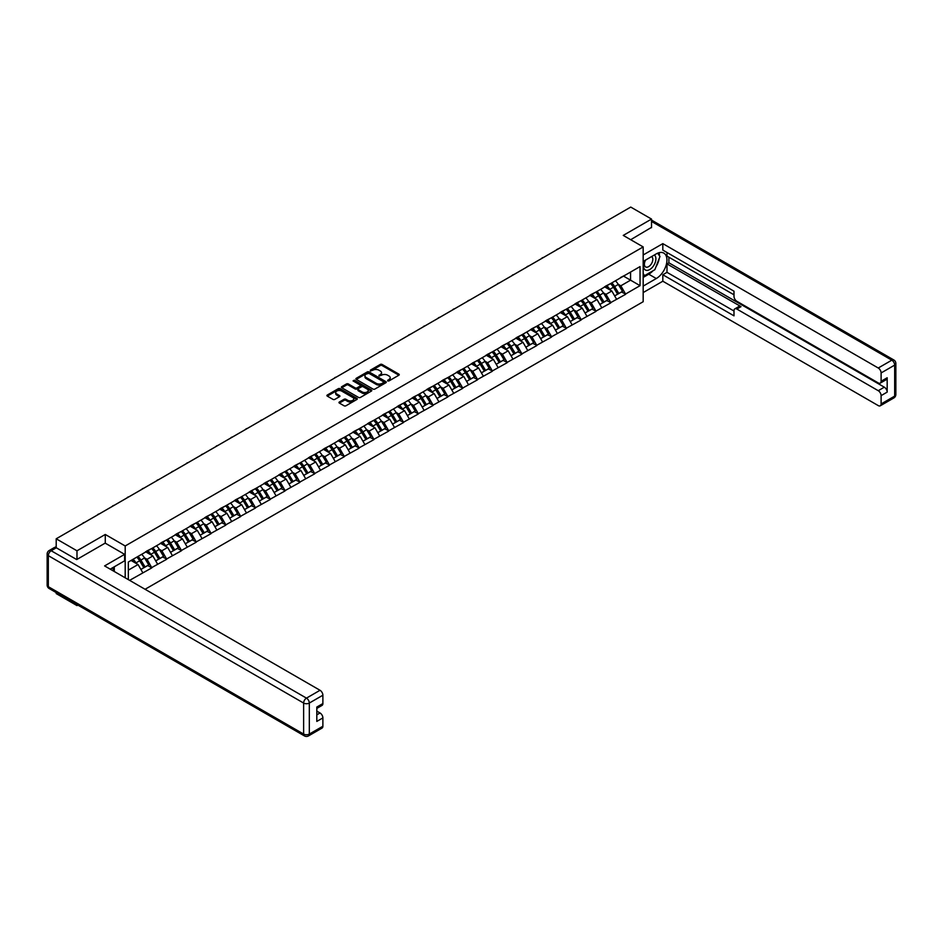 <?xml version="1.0" encoding="UTF-8"?>
<svg xmlns="http://www.w3.org/2000/svg" width="943" height="943" viewBox="0 0 943 943"><rect width="100%" height="100%" fill="white"/><g stroke="black" fill="none" stroke-linecap="round" stroke-linejoin="round"><path stroke-width="1.41" d="M387.679 380.925L388.988 380.925L398.877 375.208A1.32 0.766 0 0 0 398.877 374.135L382.115 364.458A1.32 0.766 0 0 0 380.253 364.458L370.351 370.175L370.351 370.929L372.933 370.186A4.22 2.428 0 0 1 378.897 370.186L380.3 370.988A4.22 2.428 0 0 1 381.538 372.709A4.22 2.428 0 0 1 380.3 374.43L379.015 375.927L381.597 375.184A4.22 2.428 0 0 1 387.561 375.184L388.964 375.998A4.22 2.428 0 0 1 390.202 377.719A4.22 2.428 0 0 1 388.964 379.44L387.679 380.925L387.679 380.17M339.362 402.001A1.32 0.766 0 0 0 339.362 403.074L344.065 405.785A1.32 0.766 0 0 0 345.928 405.785L356.914 399.443A1.32 0.766 0 0 0 356.914 398.37L340.152 388.681A1.32 0.766 0 0 0 338.289 388.681L327.292 395.034A1.32 0.766 0 0 0 327.292 396.107L332.973 399.384A1.32 0.766 0 0 0 334.836 399.384L339.539 396.673A1.32 0.766 0 0 0 339.539 395.6L336.722 393.974A3.524 2.039 0 0 1 335.696 392.536A3.524 2.039 0 0 1 337.865 390.65A3.524 2.039 0 0 1 341.708 391.097L352.753 397.463A3.524 2.039 0 0 1 353.778 398.901A3.524 2.039 0 0 1 351.609 400.787A3.524 2.039 0 0 1 347.767 400.339L345.928 399.278A1.32 0.766 0 0 0 344.065 399.278L339.362 402.001L339.362 403.074L344.065 400.374L344.065 399.278M105.274 534.469L76.984 550.795L56.203 538.795L630.749 207.083L651.53 219.082L623.252 235.408L643.173 246.925L125.195 545.973L105.274 534.469L105.274 543.18M373.027 389.058A1.32 0.766 0 0 0 374.89 389.058L385.887 382.717A1.32 0.766 0 0 0 385.887 381.644L369.114 371.955A1.32 0.766 0 0 0 367.251 371.955L356.265 378.308A1.32 0.766 0 0 0 356.265 379.381L373.027 389.058M353.425 381.125L354.356 381.255L354.356 380.159L371.401 390.001A1.32 0.766 0 0 1 371.401 391.074L360.415 397.427A1.32 0.766 0 0 1 358.552 397.427L341.779 387.75L346.482 385.05L346.482 383.954L341.779 386.665A1.32 0.766 0 0 0 341.779 387.75L341.779 386.665M346.482 385.05A1.32 0.766 0 0 1 348.344 385.05L348.344 383.954A1.32 0.766 0 0 0 346.482 383.954M348.344 383.954L355.146 387.879A1.32 0.766 0 0 0 357.008 387.879L360.132 386.076A1.32 0.766 0 0 0 360.132 385.003L353.047 380.913L354.356 380.159M125.195 577.8L125.195 545.973M145.081 589.281L643.173 301.713L643.173 246.925M136.841 557.113A8.994 5.187 -120 0 1 139.918 560.708L144.114 567.627L147.768 565.517L151.823 567.863L147.073 559.317L144.444 557.796M151.823 567.863L129.615 580.358M128.331 579.615L128.331 562.028L640.049 266.586L640.049 285.658L625.574 294.016L620.824 285.8L618.195 284.279M610.592 283.595A8.994 5.187 -120 0 1 613.681 287.191L617.865 294.11L621.52 292L625.574 294.016M625.574 294.346L610.769 302.562L606.019 294.346L603.39 292.825M595.787 292.141A8.994 5.187 -120 0 1 598.876 295.737L603.06 302.656L606.714 300.546L610.769 302.562M610.769 302.892L595.964 311.107L591.214 302.892L588.585 301.371M580.982 300.687A8.994 5.187 -120 0 1 584.071 304.283L588.255 311.202L591.909 309.092L595.964 311.107M595.964 311.438L581.159 319.653L576.421 311.438L573.78 309.917M566.189 309.233A8.994 5.187 -120 0 1 569.266 312.828L573.45 319.748L577.104 317.65L581.159 319.653M581.159 319.983L566.354 328.199L561.615 319.983L558.987 318.463M551.384 317.779A8.994 5.187 -120 0 1 554.46 321.386L558.645 328.305L562.299 326.195L566.354 328.199M566.354 328.529L551.549 336.745L546.81 328.529L544.182 327.009M536.579 326.325A8.994 5.187 -120 0 1 539.655 329.932L543.84 336.851L547.494 334.741L551.549 336.745M551.549 337.075L536.744 345.303L532.005 337.075L529.377 335.567M521.774 334.871A8.994 5.187 -120 0 1 524.85 338.478L529.035 345.397L532.689 343.287L536.744 345.303M536.744 345.621L521.939 353.849L517.2 345.621L514.572 344.112M506.969 343.429A8.994 5.187 -120 0 1 510.045 347.024L514.23 353.943L517.884 351.833L521.939 353.849M521.939 354.179L507.134 362.395L502.395 354.179L499.766 352.658M492.163 351.975A8.994 5.187 -120 0 1 495.24 355.57L499.425 362.489L503.079 360.379L507.134 362.395M507.134 362.725L492.329 370.941L487.59 362.725L484.961 361.204M477.358 360.521A8.994 5.187 -120 0 1 480.435 364.116L484.619 371.035L488.274 368.925L492.329 370.941M492.329 371.271L477.523 379.487L472.785 371.271L470.156 369.75M462.553 369.067A8.994 5.187 -120 0 1 465.63 372.662L469.814 379.581L473.469 377.471L477.523 379.487M477.523 379.817L462.718 388.033L457.98 379.817L455.351 378.296M447.748 377.613A8.994 5.187 -120 0 1 450.825 381.208L455.009 388.139L458.663 386.029L462.718 388.033M462.718 388.363L447.913 396.579L443.175 388.363L440.546 386.842M432.943 386.159A8.994 5.187 -120 0 1 436.02 389.765L440.204 396.685L443.858 394.575L447.913 396.579M447.913 396.909L433.108 405.125L428.37 396.909L425.741 395.388M418.138 394.704A8.994 5.187 -120 0 1 421.215 398.311L425.399 405.231L429.053 403.121L433.108 405.125M433.108 405.455L418.303 413.682L413.564 405.455L410.936 403.946M403.333 403.262A8.994 5.187 -120 0 1 406.409 406.857L410.594 413.777L414.248 411.667L418.303 413.682M418.303 414.001L403.498 422.228L398.759 414.001L396.131 412.492M388.528 411.808A8.994 5.187 -120 0 1 391.604 415.403L395.801 422.323L399.443 420.213L403.498 422.228M403.498 422.558L388.693 430.774L383.954 422.558L381.326 421.038M373.723 420.354A8.994 5.187 -120 0 1 376.799 423.949L380.996 430.868L384.638 428.759L388.693 430.774M388.693 431.104L373.888 439.32L369.149 431.104L366.521 429.584M358.918 428.9A8.994 5.187 -120 0 1 361.994 432.495L366.19 439.414L369.845 437.304L373.888 439.32M373.888 439.65L359.083 447.866L354.344 439.65L351.715 438.13M344.112 437.446A8.994 5.187 -120 0 1 347.189 441.041L351.385 447.96L355.039 445.85L359.083 447.866M359.083 448.196L344.278 456.412L339.539 448.196L336.91 446.676M329.307 445.992A8.994 5.187 -120 0 1 332.384 449.599L336.58 456.518L340.234 454.408L344.278 456.412M344.278 456.742L329.472 464.958L324.734 456.742L322.105 455.221M314.502 454.538A8.994 5.187 -120 0 1 317.579 458.145L321.775 465.064L325.429 462.954L329.472 464.958M329.472 465.288L314.679 473.516L309.929 465.288L307.3 463.779M299.697 463.084A8.994 5.187 -120 0 1 302.774 466.691L306.97 473.61L310.624 471.5L314.679 473.516M314.679 473.834L299.874 482.062L295.124 473.834L292.495 472.325M284.892 471.641A8.994 5.187 -120 0 1 287.969 475.237L292.165 482.156L295.819 480.046L299.874 482.062M299.874 482.392L285.069 490.608L280.319 482.392L277.69 480.871M270.087 480.187A8.994 5.187 -120 0 1 273.164 483.783L277.36 490.702L281.014 488.592L285.069 490.608M285.069 490.938L270.264 499.153L265.513 490.938L262.885 489.417M255.282 488.733A8.994 5.187 -120 0 1 258.358 492.329L262.555 499.248L266.209 497.138L270.264 499.153M270.264 499.484L255.459 507.699L250.708 499.484L248.08 497.963M240.477 497.279A8.994 5.187 -120 0 1 243.553 500.874L247.75 507.794L251.404 505.684L255.459 507.699M255.459 508.029L240.654 516.245L235.903 508.029L233.275 506.509M225.672 505.825A8.994 5.187 -120 0 1 228.748 509.42L232.945 516.34L236.599 514.241L240.654 516.245M240.654 516.575L225.848 524.791L221.098 516.575L218.47 515.055M210.867 514.371A8.994 5.187 -120 0 1 213.943 517.978L218.139 524.897L221.794 522.787L225.848 524.791M225.848 525.121L211.043 533.337L206.293 525.121L203.664 523.601M196.061 522.917A8.994 5.187 -120 0 1 199.138 526.524L203.334 533.443L206.988 531.333L211.043 533.337M211.043 533.667L196.238 541.895L191.488 533.667L188.859 532.158M181.256 531.463A8.994 5.187 -120 0 1 184.333 535.07L188.529 541.989L192.183 539.879L196.238 541.895M196.238 542.213L181.433 550.441L176.683 542.213L174.054 540.704M166.451 540.021A8.994 5.187 -120 0 1 169.528 543.616L173.724 550.535L177.378 548.425L181.433 550.441M181.433 550.771L166.628 558.987L161.878 550.771L159.249 549.25M151.646 548.567A8.994 5.187 -120 0 1 154.723 552.162L158.919 559.081L162.573 556.971L166.628 558.987M166.628 559.317L151.823 567.533M146.79 551.042L151.823 548.461M147.073 559.317L152.86 555.969L145.552 551.749M157.611 564.185L152.86 555.969M161.595 542.496L166.628 539.915M161.878 550.771L167.665 547.423L160.357 543.203M172.416 555.639L167.665 547.423M176.4 533.95L181.433 531.369M176.683 542.213L182.471 538.877L175.162 534.657M187.221 547.093L182.471 538.877M191.205 525.392L196.238 522.823M191.488 533.667L197.276 530.331L189.967 526.111M202.026 538.547L197.276 530.331M206.01 516.847L211.043 514.277M206.293 525.121L212.081 521.785L204.772 517.566M216.831 530.001L212.081 521.785M220.815 508.301L225.848 505.731M221.098 516.575L226.886 513.24L219.578 509.02M231.636 521.455L226.886 513.24M235.62 499.755L240.654 497.185M235.903 508.029L241.691 504.682L234.383 500.462M246.441 512.909L241.691 504.682M250.425 491.209L255.459 488.627M250.708 499.484L256.496 496.136L249.188 491.916M261.246 504.352L256.496 496.136M265.231 482.663L270.264 480.081M265.513 490.938L271.301 487.59L263.993 483.37M276.051 495.806L271.301 487.59M280.036 474.117L285.069 471.535M280.319 482.392L286.106 479.044L278.798 474.824M290.857 487.26L286.106 479.044M294.841 465.559L299.874 462.989M295.124 473.834L300.911 470.498L293.603 466.278M305.662 478.714L300.911 470.498M309.646 457.013L314.679 454.443M309.929 465.288L315.716 461.952L308.408 457.732M320.467 470.168L315.716 461.952M324.451 448.467L329.472 445.898M324.734 456.742L330.521 453.406L323.213 449.186M335.272 461.622L330.521 453.406M339.256 439.921L344.278 437.352M339.539 448.196L345.327 444.848L338.018 440.64M350.077 453.076L345.327 444.848M354.061 431.375L359.083 428.806M354.344 439.65L360.132 436.303L352.823 432.083M364.882 444.53L360.132 436.303M368.866 422.829L373.888 420.248M369.149 431.104L374.937 427.757L367.629 423.537M379.687 435.972L374.937 427.757M383.671 414.283L388.693 411.702M383.954 422.558L389.742 419.211L382.434 414.991M394.492 427.427L389.742 419.211M398.476 405.738L403.498 403.156M398.759 414.001L404.547 410.665L397.239 406.445M409.286 418.881L404.547 410.665M413.282 397.18L418.303 394.61M413.564 405.455L419.352 402.119L412.044 397.899M424.091 410.335L419.352 402.119M428.087 388.634L433.108 386.064M428.37 396.909L434.157 393.573L426.849 389.353M438.896 401.789L434.157 393.573M442.892 380.088L447.913 377.518M443.175 388.363L448.962 385.027L441.654 380.807M453.701 393.243L448.962 385.027M457.697 371.542L462.718 368.972M457.98 379.817L463.767 376.469L456.459 372.249M468.506 384.697L463.767 376.469M472.502 362.996L477.523 360.415M472.785 371.271L478.572 367.923L471.264 363.703M483.311 376.151L478.572 367.923M487.307 354.45L492.329 351.869M487.59 362.725L493.378 359.377L486.069 355.157M498.116 367.593L493.378 359.377M502.1 345.904L507.134 343.323M502.395 354.179L508.183 350.831L500.874 346.611M512.921 359.047L508.183 350.831M516.905 337.358L521.939 334.777M517.2 345.621L522.988 342.285L515.68 338.065M527.726 350.501L522.988 342.285M531.711 328.801L536.744 326.231M532.005 337.075L537.793 333.739L530.485 329.52M542.531 341.955L537.793 333.739M546.516 320.255L551.549 317.685M546.81 328.529L552.598 325.194L545.29 320.974M557.337 333.409L552.598 325.194M561.321 311.709L566.354 309.139M561.615 319.983L567.403 316.648L560.095 312.428M572.142 324.864L567.403 316.648M576.126 303.163L581.159 300.593M576.421 311.438L582.208 308.09L574.9 303.87M586.947 316.318L582.208 308.09M590.931 294.617L595.964 292.035M591.214 302.892L597.013 299.544L589.705 295.324M601.752 307.76L597.013 299.544M605.736 286.071L610.769 283.489M606.019 294.346L611.818 290.998L604.51 286.778M616.557 299.214L611.818 290.998M620.541 277.525L625.574 274.943M620.824 285.8L630.561 280.177L630.561 272.067L640.049 266.586M623.535 276.122L640.049 285.658M651.53 227.687L651.53 219.082M76.984 604.593L76.984 605.583L56.203 593.583L56.203 592.593M76.984 550.795L76.984 559.399M56.203 538.795L56.203 547.73M76.984 605.583L77.856 605.088M128.331 570.138L138.055 564.515L131.042 560.46M142.806 572.743L138.055 564.515M388.044 381.055L388.964 380.536A4.22 2.428 0 0 0 390.202 378.815L390.202 377.719M381.538 372.709L381.538 373.805A4.22 2.428 0 0 1 380.3 375.526L379.381 376.057M398.877 374.135L398.877 375.208L382.115 365.554A1.32 0.766 0 0 0 380.253 365.554L370.717 371.059M385.887 381.644L385.887 382.717L369.114 373.051A1.32 0.766 0 0 0 367.251 373.051L356.277 379.392L356.265 378.308M383.553 382.552L383.553 381.797L368.843 373.298L366.19 374.088A4.22 2.428 0 0 0 364.953 375.809A4.22 2.428 0 0 0 366.19 377.53L376.245 383.329A4.22 2.428 0 0 0 382.21 383.329L383.553 382.552L383.553 383.648L383.553 382.893M364.953 375.809L364.953 376.905A4.22 2.428 0 0 0 366.19 378.626L366.19 377.53M383.553 383.648L382.21 384.426A4.22 2.428 0 0 1 376.245 384.426L366.19 378.626M348.344 385.05L355.146 388.976A1.32 0.766 0 0 0 357.008 388.976L360.132 387.172A1.32 0.766 0 0 0 360.521 386.63L360.521 385.534M354.356 381.255L371.389 391.086M362.206 391.958A3.524 2.039 0 0 0 366.049 392.394A3.524 2.039 0 0 0 368.218 390.52A3.524 2.039 0 0 0 367.181 389.07L363.303 386.83A1.32 0.766 0 0 0 361.44 386.83L358.316 388.634A1.32 0.766 0 0 0 358.316 389.707L362.206 391.958L362.206 393.054A3.524 2.039 0 0 0 366.049 393.49A3.524 2.039 0 0 0 368.218 391.604L368.218 390.52M357.927 389.164L357.927 390.261A1.32 0.766 0 0 0 358.316 390.803L358.316 389.707M362.206 393.054L358.316 390.803M353.778 398.901L353.778 399.997A3.524 2.039 0 0 1 351.609 401.883A3.524 2.039 0 0 1 347.767 401.435L345.928 400.374A1.32 0.766 0 0 0 344.065 400.374M335.696 392.536L335.696 393.632A3.524 2.039 0 0 0 336.722 395.07L336.722 393.974M339.527 396.685L336.722 395.07M356.902 399.455L340.152 389.777A1.32 0.766 0 0 0 338.289 389.777L327.315 396.119M558.327 248.893A3.088 1.78 0 0 0 556.346 250.036M615.414 280.814A11.01 6.353 60 0 1 618.302 284.432L614.647 286.542A11.01 6.353 -120 0 0 611.759 282.924M614.647 286.542L618.832 293.462L622.486 291.352L618.302 284.432M617.865 294.11L618.832 293.462M621.52 292L622.486 291.352M605.465 286.224A8.994 5.187 60 0 1 607.952 288.77M606.879 285.741A11.01 6.353 60 0 1 609.756 289.371L610.168 290.055M614.671 295.949L617.606 294.181L613.41 287.261A11.01 6.353 -120 0 0 610.522 283.631M617.606 294.181L614.636 295.89M543.522 257.439A3.088 1.78 0 0 0 541.541 258.582M600.608 289.36A11.01 6.353 60 0 1 603.496 292.99L599.842 295.1A11.01 6.353 -120 0 0 596.954 291.47M599.842 295.1L604.027 302.019L607.681 299.909L603.496 292.99M603.06 302.656L604.027 302.019M606.714 300.546L607.681 299.909M590.66 294.77A8.994 5.187 60 0 1 593.147 297.316M592.074 294.287A11.01 6.353 60 0 1 594.95 297.917L595.363 298.601M599.866 304.506L602.801 302.727L598.605 295.807A11.01 6.353 -120 0 0 595.728 292.177M602.801 302.727L599.831 304.436M528.717 265.997A3.088 1.78 0 0 0 526.736 267.128M585.803 297.905A11.01 6.353 60 0 1 588.691 301.536L585.037 303.646A11.01 6.353 -120 0 0 582.149 300.015M585.037 303.646L589.222 310.565L592.876 308.455L588.691 301.536M588.255 311.202L589.222 310.565M591.909 309.092L592.876 308.455M575.855 303.316A8.994 5.187 60 0 1 578.342 305.862M577.269 302.833A11.01 6.353 60 0 1 580.145 306.463L580.558 307.147M585.061 313.052L587.996 311.273L583.8 304.353A11.01 6.353 -120 0 0 580.923 300.723M587.996 311.273L585.025 312.982M513.911 274.543A3.088 1.78 0 0 0 511.931 275.686M570.998 306.451A11.01 6.353 60 0 1 573.886 310.082L570.232 312.192A11.01 6.353 -120 0 0 567.344 308.561M570.232 312.192L574.417 319.111L578.071 317.001L573.886 310.082M573.45 319.748L574.417 319.111M577.104 317.65L578.071 317.001M561.05 311.862A8.994 5.187 60 0 1 563.537 314.408M562.464 311.379A11.01 6.353 60 0 1 565.34 315.009L565.753 315.693M570.256 321.598L573.191 319.818L568.994 312.899A11.01 6.353 -120 0 0 566.118 309.28M573.191 319.818L570.22 321.528M499.106 283.089A3.088 1.78 0 0 0 497.126 284.232M556.193 314.997A11.01 6.353 60 0 1 559.081 318.628L555.427 320.738A11.01 6.353 -120 0 0 552.539 317.107M555.427 320.738L559.612 327.657L563.266 325.547L559.081 318.628M558.645 328.305L559.612 327.657M562.299 326.195L563.266 325.547M546.245 320.42A8.994 5.187 60 0 1 548.732 322.954M547.659 319.936A11.01 6.353 60 0 1 550.535 323.555L550.948 324.239M555.451 330.144L558.386 328.364L554.189 321.445A11.01 6.353 -120 0 0 551.313 317.826M558.386 328.364L555.415 330.085M484.301 291.635A3.088 1.78 0 0 0 482.321 292.778M541.388 323.543A11.01 6.353 60 0 1 544.276 327.174L540.622 329.284A11.01 6.353 -120 0 0 537.734 325.653M540.622 329.284L544.806 336.203L548.461 334.093L544.276 327.174M543.84 336.851L544.806 336.203M547.494 334.741L548.461 334.093M531.439 328.966A8.994 5.187 60 0 1 533.927 331.512M532.854 328.482A11.01 6.353 60 0 1 535.73 332.101L536.143 332.785M540.645 338.69L543.581 336.922L539.384 329.991A11.01 6.353 -120 0 0 536.508 326.372M543.581 336.922L540.61 338.631M645.142 260.303A8.723 5.033 120 0 0 646.639 270.37A8.723 5.033 120 0 0 654.525 264.134A8.723 5.033 120 0 0 654.312 255.011M645.637 260.02A5.976 3.454 120 0 0 645.613 266.952A5.976 3.454 120 0 0 646.497 267.223A5.976 3.454 120 0 0 651.955 262.814A5.976 3.454 120 0 0 651.589 256.602A5.976 3.454 120 0 0 651.566 256.59M657.636 253.196L659.97 256.508L654.855 269.71L644.599 275.627L643.173 273.6M643.173 274.802L644.599 275.627M112.465 567.839L114.669 571.717M643.173 261.435L656.281 253.879A15.1 8.723 120 0 1 663.825 253.125A15.1 8.723 120 0 1 666.135 265.231A15.1 8.723 120 0 1 656.281 278.539L643.173 286.094M643.173 292.566L662.823 281.214L662.823 274.755L733.996 315.846L733.996 310.695A4.031 2.322 -120 0 1 734.833 308.856A4.031 2.322 -120 0 1 736.848 309.056L878.251 390.697L884.322 387.184A4.031 2.322 60 0 1 887.174 392.123L887.174 377.766A4.031 2.322 60 0 1 886.337 379.605L880.267 383.106A4.031 2.322 -120 0 0 881.104 381.267L881.104 372.945A4.031 2.322 -120 0 0 878.251 368.006L891.819 360.179L651.53 221.44M668.893 257.215L668.893 262.814L666.996 263.91L666.996 272.338L662.823 274.755M666.996 252.512L666.996 256.119L733.996 294.805M880.267 383.106A4.031 2.322 -120 0 1 878.251 382.917L736.848 301.277A4.031 2.322 -120 0 1 733.996 296.338L733.996 291.187L662.823 250.095L662.823 243.636L878.251 368.006M643.173 254.975L662.823 243.636M662.823 281.214L878.251 405.596A4.031 2.322 -120 0 0 880.267 405.796A4.031 2.322 -120 0 0 881.104 403.958L881.104 395.624A4.031 2.322 -120 0 0 878.251 390.697M651.53 227.357L630.702 239.711M666.996 263.91L741.021 306.64L736.848 309.056M668.893 262.814L884.322 387.184M666.996 272.338L733.996 311.025M734.833 308.856L739.006 306.44A4.031 2.322 60 0 1 741.021 306.64M643.173 277.442L648.772 274.201A15.1 8.723 120 0 0 652.957 270.806M655.963 266.857A15.1 8.723 120 0 0 659.216 258.476M659.452 255.777A15.1 8.723 120 0 0 659.074 252.689M643.173 275.686L643.939 275.25M56.297 547.777L51.181 550.736A4.031 2.322 -120 0 0 49.166 550.535L54.293 547.577A4.031 2.322 60 0 1 56.297 547.777L76.701 559.564L105.18 543.121L124.629 554.354L124.629 560.826L111.156 568.605A15.1 8.723 120 0 0 110.248 569.171M124.629 554.354L104.602 565.918L320.031 690.288A4.031 2.322 60 0 1 322.883 695.227L322.883 703.549A4.031 2.322 60 0 1 322.046 705.399L316.813 708.417M114.292 570.432L114.292 566.79M316.813 714.841L320.031 712.979A4.031 2.322 60 0 1 322.883 717.906L322.883 726.24A4.031 2.322 60 0 1 322.046 728.079L308.479 735.917A4.031 2.322 -120 0 0 309.316 734.067L322.883 726.24M322.883 703.549L316.813 707.061L316.813 721.419L322.883 717.906M320.031 712.979L316.813 711.116M469.496 300.18A3.088 1.78 0 0 0 467.516 301.324M526.583 332.101A11.01 6.353 60 0 1 529.471 335.72L525.817 337.83A11.01 6.353 -120 0 0 522.929 334.199M525.817 337.83L530.013 344.749L533.655 342.639L529.471 335.72M529.035 345.397L530.013 344.749M532.689 343.287L533.655 342.639M516.634 337.511A8.994 5.187 60 0 1 519.121 340.058M518.049 337.028A11.01 6.353 60 0 1 520.925 340.659L521.338 341.331M525.84 347.236L528.775 345.468L524.579 338.549A11.01 6.353 -120 0 0 521.703 334.918M528.775 345.468L525.805 347.177M454.691 308.726A3.088 1.78 0 0 0 452.711 309.87M511.778 340.647A11.01 6.353 60 0 1 514.666 344.266L511.012 346.376A11.01 6.353 -120 0 0 508.124 342.757M511.012 346.376L515.208 353.295L518.862 351.185L514.666 344.266M514.23 353.943L515.208 353.295M517.884 351.833L518.862 351.185M501.841 346.057A8.994 5.187 60 0 1 504.316 348.604M503.244 345.574A11.01 6.353 60 0 1 506.12 349.205L506.532 349.888M511.035 355.782L513.97 354.014L509.774 347.095A11.01 6.353 -120 0 0 506.898 343.464M513.97 354.014L511 355.723M439.886 317.272A3.088 1.78 0 0 0 437.917 318.416M496.973 349.193A11.01 6.353 60 0 1 499.861 352.812L496.207 354.922A11.01 6.353 -120 0 0 493.319 351.303M496.207 354.922L500.403 361.841L504.057 359.743L499.861 352.812M499.425 362.489L500.403 361.841M503.079 360.379L504.057 359.743M487.036 354.603A8.994 5.187 60 0 1 489.511 357.149M488.439 354.12A11.01 6.353 60 0 1 491.315 357.751L491.727 358.434M496.23 364.328L499.165 362.56L494.969 355.641A11.01 6.353 -120 0 0 492.093 352.01M499.165 362.56L496.195 364.269M425.081 325.818A3.088 1.78 0 0 0 423.112 326.962M482.168 357.739A11.01 6.353 60 0 1 485.056 361.369L481.401 363.479A11.01 6.353 -120 0 0 478.514 359.849M481.401 363.479L485.598 370.399L489.252 368.289L485.056 361.369M484.619 371.035L485.598 370.399M488.274 368.925L489.252 368.289M472.231 363.149A8.994 5.187 60 0 1 474.706 365.695M473.634 362.666A11.01 6.353 60 0 1 476.51 366.297L476.922 366.98M481.425 372.886L484.36 371.106L480.164 364.187A11.01 6.353 -120 0 0 477.288 360.556M484.36 371.106L481.39 372.815M410.276 334.376A3.088 1.78 0 0 0 408.307 335.508M467.363 366.285A11.01 6.353 60 0 1 470.251 369.915L466.596 372.025A11.01 6.353 -120 0 0 463.708 368.395M466.596 372.025L470.793 378.945L474.447 376.835L470.251 369.915M469.814 379.581L470.793 378.945M473.469 377.471L474.447 376.835M457.426 371.695A8.994 5.187 60 0 1 459.901 374.241M458.828 371.212A11.01 6.353 60 0 1 461.705 374.842L462.129 375.526M466.632 381.432L469.555 379.652L465.359 372.733A11.01 6.353 -120 0 0 462.483 369.102M469.555 379.652L466.585 381.361M395.471 342.922A3.088 1.78 0 0 0 393.502 344.065M452.557 374.831A11.01 6.353 60 0 1 455.445 378.461L451.791 380.571A11.01 6.353 -120 0 0 448.903 376.941M451.791 380.571L455.988 387.49L459.642 385.381L455.445 378.461M455.009 388.139L455.988 387.49M458.663 386.029L459.642 385.381M442.621 380.241A8.994 5.187 60 0 1 445.096 382.787M444.023 379.77A11.01 6.353 60 0 1 446.899 383.388L447.324 384.072M451.827 389.978L454.75 388.198L450.554 381.278A11.01 6.353 -120 0 0 447.677 377.66M454.75 388.198L451.78 389.919M380.666 351.468A3.088 1.78 0 0 0 378.697 352.611M437.752 383.377A11.01 6.353 60 0 1 440.64 387.007L436.986 389.117A11.01 6.353 -120 0 0 434.098 385.487M436.986 389.117L441.183 396.036L444.837 393.926L440.64 387.007M440.204 396.685L441.183 396.036M443.858 394.575L444.837 393.926M427.816 388.799A8.994 5.187 60 0 1 430.291 391.333M429.218 388.316A11.01 6.353 60 0 1 432.094 391.934L432.519 392.618M437.022 398.524L439.945 396.744L435.749 389.824A11.01 6.353 -120 0 0 432.872 386.206M439.945 396.744L436.974 398.465M365.86 360.014A3.088 1.78 0 0 0 363.892 361.157M422.947 391.923A11.01 6.353 60 0 1 425.835 395.553L422.181 397.663A11.01 6.353 -120 0 0 419.293 394.033M422.181 397.663L426.377 404.582L430.032 402.472L425.835 395.553M425.399 405.231L426.377 404.582M429.053 403.121L430.032 402.472M413.01 397.345A8.994 5.187 60 0 1 415.486 399.891M414.413 396.862A11.01 6.353 60 0 1 417.301 400.48L417.714 401.164M422.216 407.07L425.14 405.301L420.943 398.382A11.01 6.353 -120 0 0 418.067 394.752M425.14 405.301L422.169 407.011M351.055 368.56A3.088 1.78 0 0 0 349.087 369.703M408.142 400.48A11.01 6.353 60 0 1 411.03 404.099L407.376 406.209A11.01 6.353 -120 0 0 404.488 402.59M407.376 406.209L411.572 413.128L415.226 411.018L411.03 404.099M410.594 413.777L411.572 413.128M414.248 411.667L415.226 411.018M398.205 405.891A8.994 5.187 60 0 1 400.681 408.437M399.608 405.407A11.01 6.353 60 0 1 402.496 409.038L402.909 409.71M407.411 415.615L410.335 413.847L406.15 406.928A11.01 6.353 -120 0 0 403.262 403.298M410.335 413.847L407.376 415.557M336.25 377.106A3.088 1.78 0 0 0 334.282 378.249M393.337 409.026A11.01 6.353 60 0 1 396.225 412.645L392.571 414.755A11.01 6.353 -120 0 0 389.695 411.136M392.571 414.755L396.767 421.674L400.421 419.564L396.225 412.645M395.801 422.323L396.767 421.674M399.443 420.213L400.421 419.564M383.4 414.437A8.994 5.187 60 0 1 385.876 416.983M384.803 413.953A11.01 6.353 60 0 1 387.691 417.584L388.103 418.268M392.606 424.161L395.53 422.393L391.345 415.474A11.01 6.353 -120 0 0 388.457 411.843M395.53 422.393L392.571 424.102M321.457 385.652A3.088 1.78 0 0 0 319.477 386.795M378.544 417.572A11.01 6.353 60 0 1 381.42 421.203L377.766 423.301A11.01 6.353 -120 0 0 374.89 419.682M377.766 423.301L381.962 430.232L385.616 428.122L381.42 421.203M380.996 430.868L381.962 430.232M384.638 428.759L385.616 428.122M368.595 422.983A8.994 5.187 60 0 1 371.07 425.529M369.998 422.499A11.01 6.353 60 0 1 372.886 426.13L373.298 426.814M377.801 432.719L380.724 430.939L376.54 424.02A11.01 6.353 -120 0 0 373.652 420.389M380.724 430.939L377.766 432.648M306.652 394.198A3.088 1.78 0 0 0 304.672 395.341M363.739 426.118A11.01 6.353 60 0 1 366.615 429.749L362.961 431.859A11.01 6.353 -120 0 0 360.085 428.228M362.961 431.859L367.157 438.778L370.811 436.668L366.615 429.749M366.19 439.414L367.157 438.778M369.845 437.304L370.811 436.668M353.79 431.529A8.994 5.187 60 0 1 356.265 434.075M355.193 431.045A11.01 6.353 60 0 1 358.081 434.676L358.493 435.36M362.996 441.265L365.919 439.485L361.735 432.566A11.01 6.353 -120 0 0 358.847 428.935M365.919 439.485L362.961 441.194M291.847 402.755A3.088 1.78 0 0 0 289.866 403.887M348.934 434.664A11.01 6.353 60 0 1 351.81 438.295L348.156 440.405A11.01 6.353 -120 0 0 345.279 436.774M348.156 440.405L352.352 447.324L356.006 445.214L351.81 438.295M351.385 447.96L352.352 447.324M355.039 445.85L356.006 445.214M338.985 440.075A8.994 5.187 60 0 1 341.46 442.621M340.388 439.591A11.01 6.353 60 0 1 343.276 443.222L343.688 443.905M348.191 449.811L351.114 448.031L346.93 441.112A11.01 6.353 -120 0 0 344.042 437.481M351.114 448.031L348.156 449.74M277.042 411.301A3.088 1.78 0 0 0 275.061 412.445M334.128 443.21A11.01 6.353 60 0 1 337.005 446.841L333.351 448.951A11.01 6.353 -120 0 0 330.474 445.32M333.351 448.951L337.547 455.87L341.201 453.76L337.005 446.841M336.58 456.518L337.547 455.87M340.234 454.408L341.201 453.76M324.18 448.62A8.994 5.187 60 0 1 326.655 451.167M325.583 448.149A11.01 6.353 60 0 1 328.47 451.768L328.883 452.451M333.386 458.357L336.309 456.577L332.125 449.658A11.01 6.353 -120 0 0 329.237 446.039M336.309 456.577L333.351 458.298M262.237 419.847A3.088 1.78 0 0 0 260.256 420.991M319.323 451.756A11.01 6.353 60 0 1 322.2 455.386L318.545 457.496A11.01 6.353 -120 0 0 315.669 453.866M318.545 457.496L322.742 464.416L326.396 462.306L322.2 455.386M321.775 465.064L322.742 464.416M325.429 462.954L326.396 462.306M309.375 457.178A8.994 5.187 60 0 1 311.85 459.712M310.777 456.695A11.01 6.353 60 0 1 313.665 460.314L314.078 460.997M318.581 466.903L321.504 465.123L317.32 458.204A11.01 6.353 -120 0 0 314.432 454.585M321.504 465.123L318.545 466.844M247.431 428.393A3.088 1.78 0 0 0 245.451 429.536M304.518 460.302A11.01 6.353 60 0 1 307.394 463.932L303.74 466.042A11.01 6.353 -120 0 0 300.864 462.412M303.74 466.042L307.937 472.962L311.591 470.852L307.394 463.932M306.97 473.61L307.937 472.962M310.624 471.5L311.591 470.852M294.57 465.724A8.994 5.187 60 0 1 297.045 468.27M295.972 465.241A11.01 6.353 60 0 1 298.86 468.871L299.273 469.543M303.776 475.449L306.699 473.681L302.514 466.761A11.01 6.353 -120 0 0 299.626 463.131M306.699 473.681L303.74 475.39M232.626 436.939A3.088 1.78 0 0 0 230.646 438.082M289.713 468.86A11.01 6.353 60 0 1 292.589 472.478L288.935 474.588A11.01 6.353 -120 0 0 286.059 470.97M288.935 474.588L293.132 481.508L296.786 479.398L292.589 472.478M292.165 482.156L293.132 481.508M295.819 480.046L296.786 479.398M279.765 474.27A8.994 5.187 60 0 1 282.24 476.816M281.167 473.787A11.01 6.353 60 0 1 284.055 477.417L284.468 478.101M288.971 483.995L291.894 482.227L287.709 475.307A11.01 6.353 -120 0 0 284.821 471.677M291.894 482.227L288.935 483.936M217.821 445.485A3.088 1.78 0 0 0 215.841 446.628M274.908 477.406A11.01 6.353 60 0 1 277.784 481.024L274.13 483.134A11.01 6.353 -120 0 0 271.254 479.515M274.13 483.134L278.326 490.054L281.981 487.944L277.784 481.024M277.36 490.702L278.326 490.054M281.014 488.592L281.981 487.944M264.959 482.816A8.994 5.187 60 0 1 267.435 485.362M266.362 482.333A11.01 6.353 60 0 1 269.25 485.963L269.663 486.647M274.165 492.541L277.089 490.773L272.904 483.853A11.01 6.353 -120 0 0 270.016 480.223M277.089 490.773L274.13 492.482M203.016 454.031A3.088 1.78 0 0 0 201.036 455.174M260.103 485.951A11.01 6.353 60 0 1 262.979 489.582L259.325 491.692A11.01 6.353 -120 0 0 256.449 488.061M259.325 491.692L263.521 498.611L267.175 496.501L262.979 489.582M262.555 499.248L263.521 498.611M266.209 497.138L267.175 496.501M250.154 491.362A8.994 5.187 60 0 1 252.63 493.908M251.557 490.879A11.01 6.353 60 0 1 254.445 494.509L254.858 495.193M259.36 501.098L262.284 499.319L258.099 492.399A11.01 6.353 -120 0 0 255.211 488.769M262.284 499.319L259.325 501.028M188.211 462.589A3.088 1.78 0 0 0 186.231 463.72M245.298 494.497A11.01 6.353 60 0 1 248.174 498.128L244.52 500.238A11.01 6.353 -120 0 0 241.644 496.607M244.52 500.238L248.716 507.157L252.37 505.047L248.174 498.128M247.75 507.794L248.716 507.157M251.404 505.684L252.37 505.047M235.349 499.908A8.994 5.187 60 0 1 237.825 502.454M236.752 499.425A11.01 6.353 60 0 1 239.64 503.055L240.052 503.739M244.555 509.644L247.479 507.864L243.294 500.945A11.01 6.353 -120 0 0 240.406 497.315M247.479 507.864L244.52 509.574M173.406 471.135A3.088 1.78 0 0 0 171.426 472.278M230.493 503.043A11.01 6.353 60 0 1 233.369 506.674L229.715 508.784A11.01 6.353 -120 0 0 226.839 505.153M229.715 508.784L233.911 515.703L237.565 513.593L233.369 506.674M232.945 516.34L233.911 515.703M236.599 514.241L237.565 513.593M220.544 508.454A8.994 5.187 60 0 1 223.019 511M221.947 507.971A11.01 6.353 60 0 1 224.835 511.601L225.247 512.285M229.75 518.19L232.673 516.41L228.489 509.491A11.01 6.353 -120 0 0 225.601 505.872M232.673 516.41L229.715 518.12M158.601 479.681A3.088 1.78 0 0 0 156.621 480.824M215.688 511.589A11.01 6.353 60 0 1 218.564 515.22L214.921 517.33A11.01 6.353 -120 0 0 212.034 513.699M214.921 517.33L219.106 524.249L222.76 522.139L218.564 515.22M218.139 524.897L219.106 524.249M221.794 522.787L222.76 522.139M205.739 517.012A8.994 5.187 60 0 1 208.214 519.546M207.142 516.528A11.01 6.353 60 0 1 210.03 520.147L210.442 520.831M214.945 526.736L217.868 524.956L213.684 518.037A11.01 6.353 -120 0 0 210.796 514.418M217.868 524.956L214.91 526.677M143.796 488.226A3.088 1.78 0 0 0 141.815 489.37M200.883 520.135A11.01 6.353 60 0 1 203.759 523.766L200.116 525.876A11.01 6.353 -120 0 0 197.228 522.245M200.116 525.876L204.301 532.795L207.955 530.685L203.759 523.766M203.334 533.443L204.301 532.795M206.988 531.333L207.955 530.685M190.934 525.557A8.994 5.187 60 0 1 193.409 528.104M192.337 525.074A11.01 6.353 60 0 1 195.225 528.693L195.637 529.377M200.14 535.282L203.063 533.514L198.879 526.583A11.01 6.353 -120 0 0 195.991 522.964M203.063 533.514L200.105 535.223M128.991 496.772A3.088 1.78 0 0 0 127.01 497.916M186.077 528.693A11.01 6.353 60 0 1 188.965 532.312L185.311 534.422A11.01 6.353 -120 0 0 182.423 530.791M185.311 534.422L189.496 541.341L193.15 539.231L188.965 532.312M188.529 541.989L189.496 541.341M192.183 539.879L193.15 539.231M176.129 534.103A8.994 5.187 60 0 1 178.604 536.65M177.532 533.62A11.01 6.353 60 0 1 180.419 537.251L180.832 537.923M185.335 543.828L188.258 542.06L184.074 535.141A11.01 6.353 -120 0 0 181.186 531.51M188.258 542.06L185.299 543.769M114.186 505.318A3.088 1.78 0 0 0 112.205 506.462M171.272 537.239A11.01 6.353 60 0 1 174.16 540.858L170.506 542.968A11.01 6.353 -120 0 0 167.618 539.349M170.506 542.968L174.691 549.887L178.345 547.777L174.16 540.858M173.724 550.535L174.691 549.887M177.378 548.425L178.345 547.777M161.324 542.649A8.994 5.187 60 0 1 163.811 545.195M162.726 542.166A11.01 6.353 60 0 1 165.614 545.797L166.027 546.48M170.53 552.374L173.453 550.606L169.268 543.687A11.01 6.353 -120 0 0 166.381 540.056M173.453 550.606L170.494 552.315M99.38 513.864A3.088 1.78 0 0 0 97.4 515.008M156.467 545.785A11.01 6.353 60 0 1 159.355 549.404L155.701 551.514A11.01 6.353 -120 0 0 152.813 547.895M155.701 551.514L159.886 558.433L163.54 556.335L159.355 549.404M158.919 559.081L159.886 558.433M162.573 556.971L163.54 556.335M146.519 551.195A8.994 5.187 60 0 1 149.006 553.741M147.921 550.712A11.01 6.353 60 0 1 150.809 554.343L151.222 555.026M155.725 560.932L158.648 559.152L154.463 552.233A11.01 6.353 -120 0 0 151.575 548.602M158.648 559.152L155.689 560.861M84.575 522.41A3.088 1.78 0 0 0 82.595 523.554M141.662 554.331A11.01 6.353 60 0 1 144.55 557.961L140.896 560.071A11.01 6.353 -120 0 0 138.008 556.441M140.896 560.071L145.081 566.991L148.735 564.881L144.55 557.961M144.114 567.627L145.081 566.991M147.768 565.517L148.735 564.881M131.961 559.93A8.994 5.187 60 0 1 134.201 562.287M133.116 559.258A11.01 6.353 60 0 1 136.004 562.888L136.417 563.572M140.92 569.478L143.855 567.698L139.658 560.779A11.01 6.353 -120 0 0 136.77 557.148M143.855 567.698L140.884 569.407M388.964 380.536L388.964 379.44M379.015 375.927L379.015 375.173M380.3 375.526L380.3 374.43M370.351 370.929L370.351 370.175M380.253 365.554L380.253 364.458M382.115 365.554L382.115 364.458M367.251 373.051L367.251 371.955M369.114 373.051L369.114 371.955M376.245 384.426L376.245 383.329M382.21 384.426L382.21 383.329M355.146 388.976L355.146 387.879M357.008 388.976L357.008 387.879M360.132 387.172L360.132 386.076M371.401 391.074L371.401 390.001M345.928 400.374L345.928 399.278M347.767 401.435L347.767 400.339M339.539 396.673L339.539 395.6M327.292 396.107L327.292 395.034M338.289 389.777L338.289 388.681M340.152 389.777L340.152 388.681M356.914 399.443L356.914 398.37M613.41 287.261L609.756 289.371M598.605 295.807L594.95 297.917M583.8 304.353L580.145 306.463M568.994 312.899L565.34 315.009M554.189 321.445L550.535 323.555M539.384 329.991L535.73 332.101M881.104 381.267L887.174 377.766M887.174 392.123L881.104 395.624M881.104 403.958L894.671 396.119L894.671 365.106L881.104 372.945M648.772 274.201L656.281 278.539M894.671 396.119A4.031 2.322 60 0 1 893.834 397.958A4.031 4.031 0 0 0 895.85 394.469A4.031 2.322 180 0 1 894.671 396.119M894.671 365.106A4.031 2.322 0 0 0 895.85 363.456A4.031 4.031 0 0 0 893.834 359.978A4.031 2.322 -60 0 0 891.819 360.179A4.031 2.322 60 0 1 894.671 365.106M49.166 550.535A4.031 4.031 0 0 0 47.15 554.024A4.031 2.322 180 0 0 48.329 555.675A4.031 2.322 -60 0 1 51.181 550.736L306.463 698.126A4.031 2.322 -60 0 0 303.622 703.054L48.329 555.675L48.329 586.687L303.622 734.067L303.622 703.054A4.031 2.322 0 0 0 309.316 703.054L309.316 734.067A4.031 2.322 180 0 1 303.622 734.067A4.031 2.322 -60 0 0 304.448 735.917A4.031 4.031 0 0 0 308.479 735.917M322.883 695.227L309.316 703.054A4.031 2.322 -120 0 0 306.463 698.126L320.031 690.288M49.166 588.526A4.031 2.322 -60 0 1 48.329 586.687A4.031 2.322 0 0 1 47.15 585.037A4.031 4.031 0 0 0 49.166 588.526L304.448 735.917M524.579 338.549L520.925 340.659M509.774 347.095L506.12 349.205M494.969 355.641L491.315 357.751M480.164 364.187L476.51 366.297M465.359 372.733L461.705 374.842M450.554 381.278L446.899 383.388M435.749 389.824L432.094 391.934M420.943 398.382L417.301 400.48M406.15 406.928L402.496 409.038M391.345 415.474L387.691 417.584M376.54 424.02L372.886 426.13M361.735 432.566L358.081 434.676M346.93 441.112L343.276 443.222M332.125 449.658L328.47 451.768M317.32 458.204L313.665 460.314M302.514 466.761L298.86 468.871M287.709 475.307L284.055 477.417M272.904 483.853L269.25 485.963M258.099 492.399L254.445 494.509M243.294 500.945L239.64 503.055M228.489 509.491L224.835 511.601M213.684 518.037L210.03 520.147M198.879 526.583L195.225 528.693M184.074 535.141L180.419 537.251M169.268 543.687L165.614 545.797M154.463 552.233L150.809 554.343M139.658 560.779L136.004 562.888M56.203 546.61L54.824 547.4M383.825 383.271L383.825 382.174M880.267 405.796L893.834 397.958M895.85 394.469L895.85 363.456M651.53 220.084L893.834 359.978M47.15 554.024L47.15 585.037"/></g></svg>
